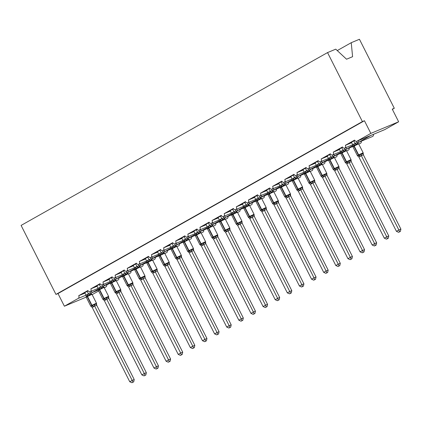 <?xml version="1.0" encoding="UTF-8"?>
<svg xmlns="http://www.w3.org/2000/svg" width="422" height="422" viewBox="0 0 422 422"><rect width="100%" height="100%" fill="white"/><g stroke="black" fill="none" stroke-linecap="round" stroke-linejoin="round"><path stroke-width="0.63" d="M337.262 50.577L351.241 42.696L359.444 39.272L394.296 108.269L392.249 109.124L398.648 121.784L384.827 129.575A2.131 1.667 -112.7 0 1 384.69 129.644A2.131 1.667 -112.7 0 1 384.542 129.696M392.37 109.356L394.296 108.269M102.789 286.401L110.448 282.297M103.448 284.349L104.239 285.789L110.416 283.22M86.199 297.12L64.392 306.219L57.999 293.559L364.439 120.729L370.832 133.389L357.017 141.185A2.131 1.667 -112.7 0 1 356.875 141.254A2.131 1.667 -112.7 0 1 354.601 140.104L345.386 145.3A2.131 1.667 67.3 0 1 344.753 148.09A2.131 1.667 67.3 0 1 342.479 146.94L333.264 152.136A2.131 1.667 67.3 0 1 332.631 154.927A2.131 1.667 67.3 0 1 330.357 153.777L321.147 158.973A2.131 1.667 67.3 0 1 320.509 161.763A2.131 1.667 67.3 0 1 318.235 160.618L309.025 165.814A2.131 1.667 67.3 0 1 308.387 168.6A2.131 1.667 67.3 0 1 306.114 167.455L296.903 172.651A2.131 1.667 67.3 0 1 296.265 175.436A2.131 1.667 67.3 0 1 293.992 174.291L284.781 179.487A2.131 1.667 67.3 0 1 284.143 182.272A2.131 1.667 67.3 0 1 281.87 181.128L272.659 186.324A2.131 1.667 67.3 0 1 272.021 189.109A2.131 1.667 67.3 0 1 269.748 187.964L260.538 193.16A2.131 1.667 67.3 0 1 259.899 195.945A2.131 1.667 67.3 0 1 257.626 194.8L248.416 199.996A2.131 1.667 67.3 0 1 247.777 202.782A2.131 1.667 67.3 0 1 245.504 201.637L236.294 206.833A2.131 1.667 67.3 0 1 235.655 209.618A2.131 1.667 67.3 0 1 233.382 208.473L224.172 213.669A2.131 1.667 67.3 0 1 223.539 216.454A2.131 1.667 67.3 0 1 221.26 215.31L212.05 220.506A2.131 1.667 67.3 0 1 211.417 223.291A2.131 1.667 67.3 0 1 209.138 222.146L199.928 227.342A2.131 1.667 67.3 0 1 199.295 230.127A2.131 1.667 67.3 0 1 197.016 228.982L187.806 234.178A2.131 1.667 67.3 0 1 187.173 236.964A2.131 1.667 67.3 0 1 184.894 235.819L175.684 241.015A2.131 1.667 67.3 0 1 175.051 243.8A2.131 1.667 67.3 0 1 172.772 242.655L163.562 247.851A2.131 1.667 67.3 0 1 162.929 250.636A2.131 1.667 67.3 0 1 160.65 249.492L151.44 254.688A2.131 1.667 67.3 0 1 150.807 257.473A2.131 1.667 67.3 0 1 148.528 256.328L139.318 261.524A2.131 1.667 67.3 0 1 138.685 264.314A2.131 1.667 67.3 0 1 136.406 263.164L127.196 268.36A2.131 1.667 67.3 0 1 126.563 271.151A2.131 1.667 67.3 0 1 124.284 270.001L115.074 275.197A2.131 1.667 67.3 0 1 114.441 277.987A2.131 1.667 67.3 0 1 112.162 276.837L102.952 282.033A2.131 1.667 67.3 0 1 102.319 284.824A2.131 1.667 67.3 0 1 100.04 283.674L90.83 288.87L97.092 286.258M90.83 288.87A2.131 1.667 67.3 0 1 90.197 291.66A2.131 1.667 67.3 0 1 87.918 290.51L78.708 295.706L84.97 293.095M91.326 291.185L92.117 292.625L98.326 289.133M78.708 295.706A2.131 1.667 67.3 0 1 78.212 298.428L86.014 295.173M114.911 279.564L122.538 276.384M115.57 277.512L116.361 278.953L122.57 275.461M102.952 282.033L109.214 279.422M127.033 272.728L134.66 269.547M127.692 270.676L128.483 272.116L134.692 268.624M115.074 275.197L121.336 272.586M139.154 265.892L146.814 261.788M139.814 263.84L140.605 265.28L146.782 262.711M127.196 268.36L133.457 265.749M151.276 259.055L158.936 254.951M151.936 257.003L152.727 258.443L158.904 255.874M139.318 261.524L145.579 258.913M163.398 252.219L171.026 249.038M164.058 250.167L164.849 251.602L171.058 248.115M151.44 254.688L157.701 252.076M175.52 245.382L183.148 242.202M176.18 243.33L176.971 244.765L183.18 241.273M163.562 247.851L169.823 245.24M187.642 238.546L195.302 234.437M188.302 236.494L189.093 237.929L195.27 235.365M175.684 241.015L181.945 238.404M199.764 231.71L207.424 227.6M200.418 229.658L201.215 231.092L207.392 228.529M187.806 234.178L194.062 231.567M211.886 224.873L219.545 220.764M212.54 222.821L213.337 224.256L219.514 221.687M199.928 227.342L206.184 224.731M224.008 218.037L231.636 214.851M224.662 215.985L225.459 217.42L231.667 213.928M212.05 220.506L218.306 217.894M236.13 211.2L243.758 208.014M236.784 209.148L237.581 210.583L243.789 207.091M224.172 213.669L230.428 211.058M248.252 204.364L255.911 200.255M248.906 202.312L249.703 203.747L255.88 201.178M236.294 206.833L242.55 204.222M260.374 197.528L268.033 193.418M261.028 195.476L261.825 196.91L268.002 194.342M248.416 199.996L254.672 197.38M272.496 190.691L280.155 186.582M273.15 188.639L273.947 190.074L280.124 187.505M260.538 193.16L266.794 190.544M284.618 183.855L292.246 180.669M285.272 181.803L286.069 183.238L292.277 179.746M272.659 186.324L278.916 183.707M296.735 177.018L304.368 173.832M297.394 174.966L298.19 176.401L304.399 172.909M284.781 179.487L291.038 176.871M308.857 170.182L316.521 166.073M309.516 168.13L310.312 169.565L316.489 166.996M296.903 172.651L303.16 170.034M320.978 163.346L328.643 159.236M321.638 161.294L322.434 162.728L328.611 160.16M309.025 165.814L315.281 163.198M333.1 156.509L340.765 152.4M333.76 154.457L334.556 155.892L340.733 153.323M321.147 158.973L327.403 156.362M345.222 149.673L352.855 146.487M345.882 147.616L346.678 149.056L352.887 145.564M333.264 152.136L339.525 149.525M357.344 142.836L372.568 136.48A2.131 1.667 67.3 0 0 373.428 134.344M358.004 140.779L358.8 142.219L370.922 135.393L356.875 141.254M345.386 145.3L351.647 142.689M84.88 292.915L82.385 294.023L88.093 290.805M97.002 286.079L94.507 287.187L100.214 283.969M109.124 279.243L106.629 280.35L112.336 277.133M121.246 272.406L118.751 273.514L124.458 270.296M133.368 265.57L130.873 266.678L136.58 263.46M145.49 258.733L142.995 259.841L148.702 256.623M157.612 251.897L155.117 253.005L160.824 249.787M169.734 245.061L167.239 246.168L172.946 242.951M181.856 238.224L179.361 239.332L185.068 236.114M193.972 231.388L191.482 232.496L197.19 229.278M206.094 224.551L203.604 225.659L209.312 222.436M218.216 217.715L215.726 218.823L221.434 215.6M230.338 210.879L227.848 211.986L233.556 208.763M242.46 204.042L239.97 205.15L245.678 201.927M254.582 197.206L252.092 198.314L257.8 195.091M266.704 190.369L264.214 191.477L269.922 188.254M278.826 183.533L276.336 184.636L282.044 181.418M290.948 176.697L288.458 177.799L294.166 174.581M303.07 169.86L300.58 170.963L306.288 167.745M315.192 163.024L312.702 164.126L318.41 160.909M327.314 156.187L324.824 157.29L330.531 154.072M339.436 149.346L336.941 150.454L342.653 147.236M351.558 142.509L349.063 143.617L354.775 140.399M64.392 306.219L78.212 298.428M118.872 277.913A2.131 1.667 67.3 0 1 118.007 280.05L116.293 280.767M106.75 284.75A2.131 1.667 67.3 0 1 106.022 286.823L104.276 287.804M92.149 294.635L98.658 290.974M361.306 141.18A2.131 1.667 67.3 0 1 360.446 143.316L358.732 144.034M349.184 148.017A2.131 1.667 67.3 0 1 348.324 150.153L346.61 150.87M337.062 154.853A2.131 1.667 67.3 0 1 336.202 156.989L334.488 157.707M324.94 161.689A2.131 1.667 67.3 0 1 324.08 163.831L322.366 164.543M312.823 168.526A2.131 1.667 67.3 0 1 311.958 170.667L310.244 171.379M300.701 175.362A2.131 1.667 67.3 0 1 299.836 177.504L298.122 178.216M288.579 182.198A2.131 1.667 67.3 0 1 287.714 184.34L286 185.052M276.457 189.035A2.131 1.667 67.3 0 1 275.592 191.177L273.878 191.889M264.336 195.871A2.131 1.667 67.3 0 1 263.47 198.013L261.756 198.725M252.214 202.708A2.131 1.667 67.3 0 1 251.348 204.849L249.634 205.561M240.092 209.549A2.131 1.667 67.3 0 1 239.227 211.686L237.512 212.398M227.97 216.386A2.131 1.667 67.3 0 1 227.105 218.522L225.39 219.234M215.848 223.222A2.131 1.667 67.3 0 1 214.983 225.359L213.268 226.071M203.726 230.059A2.131 1.667 67.3 0 1 202.861 232.195L201.146 232.907M191.604 236.895A2.131 1.667 67.3 0 1 190.739 239.031L189.024 239.743M179.482 243.731A2.131 1.667 67.3 0 1 178.617 245.868L176.902 246.585M167.36 250.568A2.131 1.667 67.3 0 1 166.495 252.704L164.78 253.422M155.238 257.404A2.131 1.667 67.3 0 1 154.373 259.541L152.658 260.258M143.116 264.241A2.131 1.667 67.3 0 1 142.251 266.377L140.537 267.094M130.994 271.077A2.131 1.667 67.3 0 1 130.129 273.213L128.415 273.931M57.999 293.559L55.952 294.414L21.1 225.417L327.541 52.586L335.738 49.163L346.541 59.217L352.592 56.696L351.241 42.696M370.832 133.389L398.648 121.784M327.541 52.586L362.392 121.583L364.439 120.729M55.952 294.414L362.392 121.583M357.017 141.185L384.827 129.575M358.584 143.839L358.072 143.527L356.537 144.166L356.026 144.904L354.132 145.363L352.861 146.445M358.009 156.093L357.497 155.781L359.185 155.365L360.625 154.014L361.554 154.093L363.089 153.45L363.184 152.949M399.571 231.773L398.605 232.322L400.388 231.435L399.571 231.773L398.853 229.974L396.432 231.34L358.869 156.984L361.295 155.618L398.853 229.974L400.9 229.12L363.368 154.821L361.322 155.676M363.215 153.492L363.368 154.821M353.863 140.911L355.139 143.427L357.16 142.573L358.093 143.443M356.558 141.338L357.181 142.578A1.561 1.139 -86.7 0 0 358.072 143.527M351.442 142.277L352.739 144.852L355.139 143.427M352.897 146.671L352.739 144.852M355.166 143.485L356.026 144.904M358.869 156.984L357.719 155.987M360.625 154.014L361.295 155.618M396.432 231.34L398.605 232.322M400.388 231.435L400.9 229.12M346.462 150.675L345.95 150.364L344.415 151.002L343.904 151.741L342.01 152.2L340.739 153.281M345.887 162.929L345.375 162.618L347.063 162.201L348.503 160.851L349.432 160.93L350.967 160.286L351.062 159.785M387.449 238.615L386.483 239.158L388.266 238.272L387.449 238.615L386.731 236.811L384.31 238.177L346.747 163.82L349.173 162.454L386.731 236.811L388.778 235.956L351.246 161.658L349.2 162.512M351.093 160.328L351.246 161.658M341.741 147.747L343.017 150.264L345.038 149.409L345.971 150.279M344.436 148.175L345.059 149.414M339.32 149.114L340.617 151.688L343.017 150.264M340.776 153.508L340.617 151.688M343.044 150.322L343.904 151.741M346.747 163.82L345.597 162.823M348.503 160.851L349.173 162.454M384.31 238.177L386.483 239.158M388.266 238.272L388.778 235.956M334.34 157.512L333.828 157.2L332.293 157.839L331.782 158.577L329.888 159.036L328.617 160.117M333.765 169.765L333.253 169.454L334.941 169.037L336.381 167.687L337.31 167.766L338.845 167.123L338.94 166.621M375.327 245.451L374.361 245.994L376.144 245.108L375.327 245.451L374.609 243.647L372.188 245.018L334.625 170.657L337.051 169.291L374.609 243.647L376.656 242.798L339.124 168.494L337.078 169.349M338.971 167.165L339.124 168.494M329.624 154.584L330.895 157.1L332.916 156.245L333.849 157.116M332.314 155.011L332.937 156.251M327.198 155.95L328.495 158.53L330.895 157.1A1.561 1.192 -140.3 0 0 332.293 157.839M328.654 160.344L328.495 158.53M330.922 157.158L331.782 158.577M334.625 170.657L333.475 169.665M336.381 167.687L337.051 169.291M372.188 245.018L374.361 245.994M376.144 245.108L376.656 242.798M322.218 164.348L321.706 164.037L320.171 164.675L319.66 165.413L317.766 165.872L316.495 166.954M321.643 176.602L321.131 176.29L322.819 175.874L324.26 174.523L325.188 174.602L326.723 173.959L326.818 173.458M363.205 252.287L362.24 252.831L364.022 251.945L363.205 252.287L362.487 250.483L360.066 251.855L322.503 177.493L324.929 176.127L362.487 250.483L364.534 249.634L327.003 175.33L324.977 176.185A1.561 1.139 -86.7 0 1 325.188 174.602M326.85 174.001L327.003 175.33A1.561 1.192 -140.3 0 1 326.723 173.959M317.502 161.42L318.774 163.936L320.794 163.082L321.728 163.952M320.192 161.848L320.815 163.087M315.076 162.786L316.373 165.366L318.774 163.936M316.532 167.181L316.373 165.366M318.8 163.994L319.66 165.413M322.503 177.493L321.353 176.501M324.26 174.523L324.929 176.127M360.066 251.855L362.24 252.831M364.022 251.945L364.534 249.634M310.096 171.184L309.584 170.873L308.049 171.511L307.538 172.25L305.644 172.709L304.373 173.795M309.521 183.438L309.009 183.127L310.697 182.71L312.138 181.36L313.066 181.439L314.601 180.795L314.696 180.294M351.083 259.124L350.118 259.667L351.901 258.781L351.083 259.124L350.365 257.32L347.944 258.691L310.381 184.33L312.808 182.963L350.365 257.32L352.412 256.47L314.881 182.167L312.834 183.021M314.728 180.838L314.881 182.167M305.38 168.257L306.652 170.778L308.672 169.918L309.606 170.789M308.071 168.689L308.693 169.924M302.954 169.623L304.251 172.202L306.652 170.778M304.41 174.017L304.251 172.202M306.678 170.831L307.538 172.25M310.381 184.33L309.231 183.338M312.138 181.36L312.808 182.963M347.944 258.691L350.118 259.667M351.901 258.781L352.412 256.47M297.974 178.021L297.463 177.709L295.928 178.348L295.416 179.086L293.522 179.545L292.256 180.632M297.399 190.275L296.888 189.963L298.576 189.547L300.016 188.196L300.944 188.275L302.479 187.632L302.574 187.131M338.961 265.96L337.996 266.504L339.779 265.617L338.961 265.96L338.244 264.156L335.822 265.528L298.259 191.166L300.686 189.8L338.244 264.156L340.29 263.307L302.759 189.003L300.712 189.858M302.606 187.674L302.759 189.003M293.258 175.093L294.53 177.615L296.571 176.76L297.484 177.625M295.949 175.526L296.571 176.76A1.561 1.139 -86.7 0 0 297.463 177.709M290.832 176.459L292.129 179.039L294.53 177.615A1.561 1.192 -140.3 0 0 295.928 178.348M292.288 180.853L292.129 179.039M294.556 177.667L295.416 179.086M298.259 191.166L297.114 190.174M300.016 188.196L300.686 189.8M335.822 265.528L337.996 266.504M339.779 265.617L340.29 263.307M285.852 184.857L285.341 184.546L283.806 185.184L283.294 185.923L281.4 186.382L280.134 187.468M285.277 197.111L284.766 196.8L286.454 196.383L287.894 195.033L288.822 195.112L290.357 194.468L290.452 193.967M326.839 272.797L325.874 273.34L327.657 272.454L326.839 272.797L326.122 270.998L323.7 272.364L286.137 198.002L288.564 196.636L326.122 270.998L328.168 270.143L290.637 195.84L288.59 196.694M290.484 194.51L290.637 195.84M281.136 181.929L282.408 184.451L284.449 183.596L285.362 184.461M283.827 182.362L284.449 183.596M278.71 183.296L280.008 185.875L282.408 184.451M280.166 187.69L280.008 185.875M282.434 184.504L283.294 185.923M286.137 198.002L284.992 197.011M287.894 195.033L288.564 196.636M323.7 272.364L325.874 273.34M327.657 272.454L328.168 270.143M273.73 191.693L273.219 191.382L271.684 192.026L271.172 192.759L269.278 193.218L268.012 194.305M273.155 203.947L272.644 203.636L274.332 203.219L275.772 201.869L276.7 201.948L278.235 201.31L278.33 200.803M314.717 279.633L313.752 280.176L315.535 279.29L314.717 279.633L314 277.834L311.578 279.2L274.015 204.839L276.442 203.473L314 277.834L316.046 276.98L278.515 202.676L276.468 203.531M278.362 201.347L278.515 202.676M269.014 188.766L270.286 191.287L272.327 190.433L273.24 191.298M271.705 189.198L272.327 190.433M266.588 190.132L267.886 192.712L270.286 191.287M268.044 194.526L267.886 192.712M270.312 191.34L271.172 192.759M274.015 204.839L272.87 203.847M275.772 201.869L276.442 203.473M311.578 279.2L313.752 280.176M315.535 279.29L316.046 276.98M261.608 198.53L261.097 198.219L259.562 198.862L259.05 199.595L257.156 200.06L255.89 201.141M261.033 210.784L260.522 210.472L262.21 210.056L263.65 208.705L264.578 208.784L266.113 208.146L266.208 207.64M302.6 286.469L301.63 287.013L303.413 286.127L302.6 286.469L301.878 284.671L299.456 286.037L261.893 211.68L264.32 210.309L301.878 284.671L303.924 283.816L266.393 209.512L264.367 210.367A1.561 1.139 -86.7 0 1 264.578 208.784M266.24 208.183L266.393 209.512A1.561 1.192 -140.3 0 1 266.113 208.146M256.892 195.602L258.164 198.124L260.205 197.269L261.118 198.134M259.583 196.035L260.205 197.269M254.466 196.974L255.764 199.548L258.164 198.124M255.922 201.363L255.764 199.548M258.19 198.176L259.05 199.595M261.893 211.68L260.749 210.683M263.65 208.705L264.32 210.309M299.456 286.037L301.63 287.013M303.413 286.127L303.924 283.816M249.486 205.366L248.975 205.055L247.44 205.699L246.928 206.437L245.034 206.896L243.768 207.977M248.911 217.62L248.405 217.309L249.798 217.061L251.528 215.547L252.456 215.621L253.991 214.983L254.086 214.476M290.478 293.306L289.508 293.849L291.291 292.963L290.478 293.306L289.761 291.507L287.335 292.873L249.771 218.517L252.198 217.145L289.761 291.507L291.802 290.652L254.271 216.349L252.224 217.203M254.118 215.02L254.271 216.349M244.771 202.439L246.042 204.96L248.083 204.106L248.996 204.971M247.461 202.871L248.083 204.106M242.344 203.81L243.642 206.384L246.042 204.96M243.8 208.199L243.642 206.384M246.068 205.013L246.928 206.437M249.771 218.517L248.627 217.52M251.528 215.547L252.198 217.145M287.335 292.873L289.508 293.849M291.291 292.963L291.802 290.652M237.364 212.203L236.853 211.891L235.323 212.535L234.806 213.274L232.912 213.732L231.646 214.814M236.789 224.457L236.283 224.145L237.676 223.897L239.411 222.383L240.334 222.457L241.869 221.819L241.964 221.313M278.356 300.142L277.386 300.691L279.169 299.799L278.356 300.142L277.639 298.343L275.213 299.71L237.649 225.353L240.076 223.982L277.639 298.343L279.68 297.489L242.149 223.185L240.102 224.04M241.996 221.856L242.149 223.185M232.649 209.275L233.92 211.797L235.961 210.942L236.874 211.807M235.339 209.708L235.961 210.942A1.561 1.139 -86.7 0 0 236.853 211.891M230.222 210.647L231.525 213.221L233.92 211.797A1.561 1.192 -140.3 0 0 235.323 212.535M231.678 215.035L231.525 213.221M233.946 211.849L234.806 213.274M237.649 225.353L236.505 224.356M239.411 222.383L240.076 223.982M275.213 299.71L277.386 300.691M279.169 299.799L279.68 297.489M225.242 219.039L224.731 218.728L223.201 219.371L222.684 220.11L220.79 220.569L219.524 221.65M224.668 231.293L224.161 230.982L225.554 230.734L227.289 229.22L228.212 229.294L229.747 228.655L229.842 228.149M266.235 306.979L265.264 307.527L267.047 306.636L266.235 306.979L265.517 305.18L263.091 306.546L225.527 232.19L227.954 230.818L265.517 305.18L267.559 304.325L230.027 230.022L227.98 230.876M229.874 228.692L230.027 230.022M220.527 216.111L221.798 218.633L223.839 217.778L224.752 218.649M223.217 216.544L223.839 217.778M218.1 217.483L219.403 220.057L221.798 218.633M219.556 221.872L219.403 220.057M221.824 218.691L222.684 220.11M225.527 232.19L224.383 231.193M227.289 229.22L227.954 230.818M263.091 306.546L265.264 307.527M267.047 306.636L267.559 304.325M213.121 225.875L212.609 225.564L211.079 226.208L210.562 226.946L208.668 227.405L207.402 228.487M212.546 238.129L212.039 237.818L213.432 237.57L215.167 236.056L216.09 236.13L217.625 235.492L217.72 234.985M254.113 313.815L253.142 314.364L254.925 313.472L254.113 313.815L253.395 312.016L250.969 313.382L213.405 239.026L215.832 237.655L253.395 312.016L255.437 311.162L217.905 236.858L215.858 237.713M217.752 235.529L217.905 236.858M208.405 222.953L209.676 225.469L211.723 224.615L212.63 225.485M211.095 223.38L211.723 224.615A1.561 1.139 -86.7 0 0 212.609 225.564M205.978 224.319L207.281 226.894L209.676 225.469M207.434 228.708L207.281 226.894M209.702 225.527L210.562 226.946M213.405 239.026L212.261 238.029M215.167 236.056L215.832 237.655M250.969 313.382L253.142 314.364M254.925 313.472L255.437 311.162M200.999 232.712L200.487 232.401L198.957 233.044L198.44 233.783L196.547 234.242L195.28 235.323M200.424 244.966L199.917 244.654L201.31 244.407L203.045 242.893L203.968 242.966L205.503 242.328L205.598 241.822M241.991 320.651L241.02 321.2L242.808 320.309L241.991 320.651L241.273 318.853L238.847 320.219L201.283 245.862L203.71 244.491L241.273 318.853L243.315 317.998L205.783 243.694L203.757 244.554A1.561 1.139 -86.7 0 1 203.968 242.966M205.63 242.365L205.783 243.694A1.561 1.192 -140.3 0 1 205.503 242.328M196.283 229.79L197.554 232.306L199.601 231.451L200.508 232.322M198.973 230.217L199.601 231.451M193.856 231.156L195.159 233.73L197.554 232.306M195.312 235.545L195.159 233.73M197.58 232.364L198.44 233.783M201.283 245.862L200.139 244.865M203.045 242.893L203.71 244.491M238.847 320.219L241.02 321.2M242.808 320.309L243.315 317.998M188.877 239.554L188.365 239.237L186.835 239.881L186.318 240.619L184.425 241.078L183.159 242.159M188.302 251.802L187.795 251.491L189.188 251.243L190.923 249.729L191.846 249.803L193.381 249.165L193.476 248.658M229.869 327.488L228.898 328.036L230.686 327.145L229.869 327.488L229.151 325.689L226.725 327.055L189.161 252.699L191.588 251.327L229.151 325.689L231.193 324.834L193.661 250.536L191.614 251.385M193.508 249.202L193.661 250.536M184.161 236.626L185.432 239.142L187.479 238.288L188.386 239.158M186.851 237.053L187.479 238.288M181.734 237.992L183.037 240.566L185.432 239.142M183.19 242.381L183.037 240.566M185.458 239.2L186.318 240.619M189.161 252.699L188.017 251.702M190.923 249.729L191.588 251.327M226.725 327.055L228.898 328.036M230.686 327.145L231.193 324.834M176.755 246.39L176.243 246.073L174.713 246.717L174.196 247.456L172.303 247.914L171.037 248.996M176.18 258.639L175.673 258.327L177.066 258.079L178.801 256.565L179.725 256.639L181.26 256.001L181.355 255.5M217.747 334.324L216.776 334.873L218.564 333.987L217.747 334.324L217.029 332.525L214.603 333.892L177.04 259.535L179.466 258.164L217.029 332.525L219.071 331.671L181.539 257.373L179.492 258.222M181.386 256.038L181.539 257.373M172.039 243.462L173.31 245.979L175.357 245.124L176.264 245.994M174.729 243.89L175.357 245.124M169.612 244.829L170.915 247.403L173.31 245.979A1.561 1.192 -140.3 0 0 174.713 246.717M171.068 249.217L170.915 247.403M173.342 246.037L174.196 247.456M177.04 259.535L175.895 258.538M178.801 256.565L179.466 258.164M214.603 333.892L216.776 334.873M218.564 333.987L219.071 331.671M164.633 253.226L164.121 252.915L162.591 253.553L162.074 254.292L160.181 254.751L158.915 255.832M164.058 265.475L163.551 265.164L164.944 264.916L166.679 263.402L167.603 263.476L169.138 262.837L169.233 262.336M205.625 341.161L204.654 341.709L206.442 340.823L205.625 341.161L204.907 339.362L202.481 340.728L164.918 266.372L167.376 265.058L204.907 339.362L206.949 338.507L169.417 264.209L167.376 265.058M169.264 262.874L169.417 264.209M159.917 250.299L161.188 252.815L163.235 251.96L164.142 252.831M162.607 250.726L163.235 251.96M157.49 251.665L158.793 254.239L161.188 252.815M158.946 256.054L158.793 254.239M161.22 252.873L162.074 254.292M164.918 266.372L163.773 265.375M166.679 263.402L167.344 265.005M202.481 340.728L204.654 341.709M206.442 340.823L206.949 338.507M152.511 260.063L152.004 259.752L150.469 260.39L149.952 261.128L148.059 261.587L146.793 262.669M151.936 272.311L151.429 272L152.822 271.752L154.558 270.238L155.481 270.312L157.016 269.674L157.111 269.173M193.503 347.997L192.532 348.546L194.32 347.659L193.503 347.997L192.785 346.198L190.359 347.564L152.796 273.208L155.254 271.895L192.785 346.198L194.827 345.344L157.295 271.045L155.254 271.895M157.142 269.711L157.295 271.045M147.795 257.135L149.066 259.651L151.113 258.797L152.02 259.667M150.485 257.562L151.113 258.797A1.561 1.139 -86.7 0 0 152.004 259.752M145.368 258.501L146.671 261.076L149.066 259.651M146.824 262.89L146.671 261.076M149.098 259.709L149.952 261.128M152.796 273.208L151.651 272.211M154.558 270.238L155.222 271.842M190.359 347.564L192.532 348.546M194.32 347.659L194.827 345.344M140.389 266.899L139.882 266.588L138.347 267.226L137.83 267.965L135.937 268.424L134.671 269.505M139.814 279.148L139.307 278.837L140.7 278.589L142.436 277.075L143.359 277.148L144.894 276.51L144.989 276.009M181.381 354.833L180.41 355.382L182.198 354.496L181.381 354.833L180.663 353.035L178.237 354.401L140.674 280.044L143.132 278.731L180.663 353.035L182.705 352.18L145.173 277.882L143.148 278.736A1.561 1.139 -86.7 0 1 143.359 277.148M145.02 276.547L145.173 277.882A1.561 1.192 -140.3 0 1 144.894 276.51M135.673 263.972L136.944 266.488L138.991 265.633L139.898 266.504M138.363 264.399L138.991 265.633M133.246 265.338L134.549 267.912L136.944 266.488M134.702 269.727L134.549 267.912M136.976 266.546L137.83 267.965M140.674 280.044L139.529 279.047M142.436 277.075L143.1 278.678M178.237 354.401L180.41 355.382M182.198 354.496L182.705 352.18M128.267 273.736L127.76 273.424L126.225 274.063L125.709 274.801L123.815 275.26L122.549 276.341M127.692 285.984L127.186 285.673L128.578 285.425L130.314 283.911L131.237 283.985L132.772 283.347L132.867 282.846M169.259 361.67L168.288 362.218L170.077 361.332L169.259 361.67L168.542 359.871L166.115 361.237L128.552 286.881L130.978 285.515L168.542 359.871L170.583 359.017L133.051 284.718L131.01 285.573M132.898 283.384L133.051 284.718M123.551 270.808L124.822 273.324L126.869 272.47L127.776 273.34M126.241 271.235L126.869 272.47M121.125 272.174L122.427 274.748L124.822 273.324M122.58 276.563L122.427 274.748M124.854 273.382L125.709 274.801M128.552 286.881L127.407 285.884M130.314 283.911L130.978 285.515M166.115 361.237L168.288 362.218M170.077 361.332L170.583 359.017M116.145 280.572L115.639 280.261L114.104 280.899L113.587 281.638L111.693 282.096L110.427 283.178M115.57 292.826L115.064 292.509L116.456 292.261L118.192 290.747L119.115 290.827L120.65 290.183L120.745 289.682M157.137 368.506L156.166 369.055L157.955 368.169L157.137 368.506L156.42 366.707L153.993 368.074L116.43 293.717L118.856 292.351L156.42 366.707L158.461 365.853L120.929 291.555L118.909 292.409A1.561 1.139 -86.7 0 1 119.115 290.827M120.776 290.22L120.929 291.555M111.429 277.644L112.7 280.161L114.747 279.306L115.654 280.176M114.119 278.072L114.747 279.306M109.003 279.011L110.306 281.585L112.7 280.161A1.561 1.192 -140.3 0 0 114.104 280.899M110.459 283.399L110.306 281.585M112.732 280.219L113.587 281.638M116.43 293.717L115.285 292.72M118.192 290.747L118.856 292.351M153.993 368.074L156.166 369.055M157.955 368.169L158.461 365.853M104.023 287.408L103.517 287.097L101.982 287.735L101.465 288.474L99.571 288.933L98.305 290.014M103.448 299.662L102.942 299.346L104.334 299.098L106.07 297.584L106.993 297.663L108.528 297.019L108.623 296.518M145.015 375.343L144.044 375.891L145.833 375.005L145.015 375.343L144.298 373.544L141.871 374.91L104.308 300.554L106.734 299.187L144.298 373.544L146.339 372.689L108.807 298.391L106.766 299.245M108.654 297.056L108.807 298.391M99.307 284.481L100.578 286.997L102.625 286.142L103.532 287.013M101.997 284.908L102.625 286.142M96.881 285.847L98.184 288.421L100.578 286.997M98.337 290.241L98.184 288.421M100.61 287.055L101.465 288.474M104.308 300.554L103.163 299.557M106.07 297.584L106.734 299.187M141.871 374.91L144.044 375.891M145.833 375.005L146.339 372.689M91.901 294.245L91.395 293.934L89.86 294.572L89.343 295.31L87.449 295.769L86.183 296.851M91.326 306.499L90.82 306.187L92.502 305.771L93.948 304.42L94.871 304.499L96.406 303.856L96.501 303.355M132.893 382.184L131.922 382.728L133.711 381.841L132.893 382.184L132.176 380.38L129.749 381.746L92.186 307.39L94.612 306.024L132.176 380.38L134.217 379.526L96.685 305.227L94.644 306.082M96.532 303.898L96.685 305.227M87.185 291.317L88.456 293.833L90.482 292.979L91.41 293.849M89.875 291.744L90.503 292.984A1.561 1.139 -86.7 0 0 91.395 293.934M84.759 292.683L86.062 295.258L88.456 293.833M86.215 297.077L86.062 295.258M88.488 293.891L89.343 295.31M92.186 307.39L91.041 306.393M93.948 304.42L94.612 306.024M129.749 381.746L131.922 382.728M133.711 381.841L134.217 379.526M90.661 293.232L98.294 290.046M104.171 287.593L106.022 286.823M353.715 144.066A1.561 0.971 -119.4 0 1 353.842 145.527A0.712 0.443 60.6 0 0 353.9 146.191L352.929 146.835L352.866 146.376M357.893 156.077L357.408 155.697L358.373 155.053A0.712 0.443 60.6 0 0 358.89 155.528A1.561 0.971 -119.4 0 1 360.029 156.567M360.319 156.404A1.561 0.971 -119.4 0 0 359.185 155.365A0.712 0.443 -119.4 0 1 358.663 154.89L363.152 152.78L358.674 143.918L358.03 144.118L353.9 146.191L358.373 155.053L358.663 154.89L354.19 146.028A0.712 0.443 -119.4 0 1 354.132 145.363A1.561 0.971 -119.4 0 0 354.005 143.902M355.15 143.411A1.561 1.192 -140.3 0 0 356.537 144.166M361.554 154.093A1.561 1.139 -86.7 0 0 361.343 155.676M363.089 153.45A1.561 1.192 -140.3 0 0 363.358 154.837M341.593 150.902A1.561 0.971 -119.4 0 1 341.72 152.363A0.712 0.443 60.6 0 0 341.778 153.028L340.807 153.671L340.744 153.212M345.771 162.913L345.286 162.533L346.251 161.89A0.712 0.443 60.6 0 0 346.768 162.364A1.561 0.971 -119.4 0 1 347.907 163.409M348.197 163.24A1.561 0.971 -119.4 0 0 347.063 162.201A0.712 0.443 -119.4 0 1 346.541 161.726L351.03 159.616L346.552 150.754L345.908 150.955L341.778 153.028L346.251 161.89L346.541 161.726L342.068 152.864A0.712 0.443 -119.4 0 1 342.01 152.2A1.561 0.971 -119.4 0 0 341.883 150.738M343.028 150.253A1.561 1.192 -140.3 0 0 344.415 151.002M345.038 149.409A1.561 1.139 -86.7 0 0 345.95 150.364M349.432 160.93A1.561 1.139 -86.7 0 0 349.221 162.512M350.967 160.286A1.561 1.192 -140.3 0 0 351.236 161.673M329.471 157.738A1.561 0.971 -119.4 0 1 329.598 159.2A0.712 0.443 60.6 0 0 329.656 159.864L328.685 160.508L328.622 160.049M333.649 169.749L333.164 169.37L334.129 168.726A0.712 0.443 60.6 0 0 334.646 169.201A1.561 0.971 -119.4 0 1 335.785 170.245M336.076 170.077A1.561 0.971 -119.4 0 0 334.941 169.037A0.712 0.443 -119.4 0 1 334.419 168.563L338.908 166.453L334.43 157.591L333.786 157.791L329.656 159.864L334.129 168.726L334.419 168.563L329.946 159.701A0.712 0.443 -119.4 0 1 329.888 159.036A1.561 0.971 -119.4 0 0 329.761 157.575M332.916 156.245A1.561 1.139 -86.7 0 0 333.828 157.2M337.31 167.766A1.561 1.139 -86.7 0 0 337.099 169.349M338.845 167.123A1.561 1.192 -140.3 0 0 339.114 168.51M317.349 164.575A1.561 0.971 -119.4 0 1 317.476 166.036A0.712 0.443 60.6 0 0 317.534 166.706L316.563 167.344L316.5 166.885M321.527 176.586L321.042 176.206L322.007 175.568A0.712 0.443 60.6 0 0 322.524 176.037A1.561 0.971 -119.4 0 1 323.663 177.082M323.954 176.913A1.561 0.971 -119.4 0 0 322.819 175.874A0.712 0.443 -119.4 0 1 322.297 175.399L326.786 173.289L322.308 164.427L321.669 164.627L317.534 166.706L322.007 175.568L322.297 175.399L317.824 166.537A0.712 0.443 -119.4 0 1 317.766 165.872A1.561 0.971 -119.4 0 0 317.639 164.411M318.784 163.926A1.561 1.192 -140.3 0 0 320.171 164.675M320.794 163.082A1.561 1.139 -86.7 0 0 321.706 164.037M305.227 171.411A1.561 0.971 -119.4 0 1 305.354 172.872A0.712 0.443 60.6 0 0 305.412 173.542L304.441 174.186L304.378 173.722M309.405 183.422L308.92 183.048L309.885 182.404A0.712 0.443 60.6 0 0 310.402 182.874A1.561 0.971 -119.4 0 1 311.541 183.918M311.837 183.755A1.561 0.971 -119.4 0 0 310.697 182.71A0.712 0.443 -119.4 0 1 310.181 182.235L314.664 180.125L310.186 171.263L309.548 171.464L305.412 173.542L309.885 182.404L310.181 182.235L305.702 173.373A0.712 0.443 -119.4 0 1 305.644 172.709A1.561 0.971 -119.4 0 0 305.517 171.248M306.662 170.762A1.561 1.192 -140.3 0 0 308.049 171.511M308.672 169.918A1.561 1.139 -86.7 0 0 309.584 170.873M313.066 181.439A1.561 1.139 -86.7 0 0 312.855 183.021M314.601 180.795A1.561 1.192 -140.3 0 0 314.87 182.183M293.105 178.248A1.561 0.971 -119.4 0 1 293.232 179.714A0.712 0.443 60.6 0 0 293.29 180.379L292.319 181.022L292.256 180.558M297.283 190.259L296.798 189.884L297.763 189.241A0.712 0.443 60.6 0 0 298.285 189.71A1.561 0.971 -119.4 0 1 299.42 190.755M299.715 190.591A1.561 0.971 -119.4 0 0 298.576 189.547A0.712 0.443 -119.4 0 1 298.059 189.077L302.542 186.962L298.064 178.1L297.426 178.3L293.29 180.379L297.763 189.241L298.059 189.077L293.58 180.215A0.712 0.443 -119.4 0 1 293.522 179.545A1.561 0.971 -119.4 0 0 293.396 178.084M300.944 188.275A1.561 1.139 -86.7 0 0 300.733 189.858M302.479 187.632A1.561 1.192 -140.3 0 0 302.748 189.019M280.983 185.084A1.561 0.971 -119.4 0 1 281.11 186.55A0.712 0.443 60.6 0 0 281.168 187.215L280.197 187.859L280.134 187.394M285.166 197.095L284.676 196.721L285.641 196.077A0.712 0.443 60.6 0 0 286.163 196.547A1.561 0.971 -119.4 0 1 287.298 197.591M287.593 197.427A1.561 0.971 -119.4 0 0 286.454 196.383A0.712 0.443 -119.4 0 1 285.937 195.913L290.42 193.798L285.942 184.936L281.168 187.215L285.641 196.077L285.937 195.913L281.458 187.052A0.712 0.443 -119.4 0 1 281.4 186.382A1.561 0.971 -119.4 0 0 281.274 184.92M282.418 184.435A1.561 1.192 -140.3 0 0 283.806 185.184M284.428 183.596A1.561 1.139 -86.7 0 0 285.341 184.546M288.822 195.112A1.561 1.139 -86.7 0 0 288.611 196.694M290.357 194.468A1.561 1.192 -140.3 0 0 290.626 195.855M268.861 191.92A1.561 0.971 -119.4 0 1 268.988 193.387A0.712 0.443 60.6 0 0 269.046 194.051L268.075 194.695L268.012 194.231M273.045 203.931L272.554 203.557L273.519 202.913A0.712 0.443 60.6 0 0 274.042 203.383A1.561 0.971 -119.4 0 1 275.176 204.427M275.471 204.264A1.561 0.971 -119.4 0 0 274.332 203.219A0.712 0.443 -119.4 0 1 273.815 202.75L278.298 200.635L273.82 191.773L269.046 194.051L273.519 202.913L273.815 202.75L269.336 193.888A0.712 0.443 -119.4 0 1 269.278 193.218A1.561 0.971 -119.4 0 0 269.152 191.757M270.296 191.272A1.561 1.192 -140.3 0 0 271.684 192.026M272.306 190.433A1.561 1.139 -86.7 0 0 273.219 191.382M276.7 201.948A1.561 1.139 -86.7 0 0 276.489 203.531M278.235 201.31A1.561 1.192 -140.3 0 0 278.504 202.692M256.74 198.757A1.561 0.971 -119.4 0 1 256.866 200.223A0.712 0.443 60.6 0 0 256.924 200.888L255.954 201.531L255.89 201.067M260.923 210.773L260.432 210.393L261.397 209.75A0.712 0.443 60.6 0 0 261.92 210.219A1.561 0.971 -119.4 0 1 263.054 211.264M263.349 211.1A1.561 0.971 -119.4 0 0 262.21 210.056A0.712 0.443 -119.4 0 1 261.693 209.586L266.176 207.471L261.698 198.609L261.06 198.815L256.924 200.888L261.397 209.75L261.693 209.586L257.214 200.724A0.712 0.443 -119.4 0 1 257.156 200.06A1.561 0.971 -119.4 0 0 257.03 198.593M258.174 198.108A1.561 1.192 -140.3 0 0 259.562 198.862M260.189 197.269A1.561 1.139 -86.7 0 0 261.097 198.219M244.618 205.593A1.561 0.971 -119.4 0 1 244.744 207.06A0.712 0.443 60.6 0 0 244.802 207.724L243.832 208.368L243.768 207.904M248.801 217.61L248.31 217.23L249.275 216.586A0.712 0.443 60.6 0 0 249.798 217.061A1.561 0.971 -119.4 0 1 250.932 218.1M251.227 217.937A1.561 0.971 -119.4 0 0 250.088 216.892A0.712 0.443 -119.4 0 1 249.571 216.423L254.055 214.307L249.576 205.445L248.938 205.651L244.802 207.724L249.275 216.586L249.571 216.423L245.092 207.561A0.712 0.443 -119.4 0 1 245.034 206.896A1.561 0.971 -119.4 0 0 244.908 205.43M246.052 204.944A1.561 1.192 -140.3 0 0 247.44 205.699M248.067 204.106A1.561 1.139 -86.7 0 0 248.975 205.055M252.456 215.621A1.561 1.139 -86.7 0 0 252.245 217.203M253.991 214.983A1.561 1.192 -140.3 0 0 254.26 216.365M232.496 212.43A1.561 0.971 -119.4 0 1 232.622 213.896A0.712 0.443 60.6 0 0 232.68 214.561L231.71 215.204L231.646 214.74M236.679 224.446L236.188 224.066L237.153 223.423A0.712 0.443 60.6 0 0 237.676 223.897A1.561 0.971 -119.4 0 1 238.81 224.937M239.105 224.773A1.561 0.971 -119.4 0 0 237.966 223.729A0.712 0.443 -119.4 0 1 237.449 223.259L241.933 221.149L237.454 212.287L236.816 212.488L232.68 214.561L237.153 223.423L237.449 223.259L232.97 214.397A0.712 0.443 -119.4 0 1 232.912 213.732A1.561 0.971 -119.4 0 0 232.786 212.266M240.334 222.457A1.561 1.139 -86.7 0 0 240.123 224.04M241.869 221.819A1.561 1.192 -140.3 0 0 242.138 223.201M220.374 219.266A1.561 0.971 -119.4 0 1 220.5 220.732A0.712 0.443 60.6 0 0 220.558 221.397L219.588 222.041L219.524 221.576M224.557 231.282L224.066 230.903L225.037 230.259A0.712 0.443 60.6 0 0 225.554 230.734A1.561 0.971 -119.4 0 1 226.688 231.773M226.983 231.609A1.561 0.971 -119.4 0 0 225.844 230.57A0.712 0.443 -119.4 0 1 225.327 230.095L229.811 227.985L225.332 219.123L224.694 219.324L220.558 221.397L225.037 230.259L225.327 230.095L220.848 221.233A0.712 0.443 -119.4 0 1 220.79 220.569A1.561 0.971 -119.4 0 0 220.664 219.102M221.808 218.617A1.561 1.192 -140.3 0 0 223.201 219.371M223.824 217.778A1.561 1.139 -86.7 0 0 224.731 218.728M228.212 229.294A1.561 1.139 -86.7 0 0 228.001 230.876M229.747 228.655A1.561 1.192 -140.3 0 0 230.016 230.037M208.252 226.102A1.561 0.971 -119.4 0 1 208.378 227.569A0.712 0.443 60.6 0 0 208.436 228.233L207.466 228.877L207.402 228.413M212.435 238.119L211.944 237.739L212.915 237.095A0.712 0.443 60.6 0 0 213.432 237.57A1.561 0.971 -119.4 0 1 214.571 238.609M214.861 238.446A1.561 0.971 -119.4 0 0 213.722 237.407A0.712 0.443 -119.4 0 1 213.205 236.932L217.689 234.822L213.21 225.96L212.572 226.16L208.436 228.233L212.915 237.095L213.205 236.932L208.726 228.07A0.712 0.443 -119.4 0 1 208.668 227.405A1.561 0.971 -119.4 0 0 208.542 225.939M209.687 225.453A1.561 1.192 -140.3 0 0 211.079 226.208M216.09 236.13A1.561 1.139 -86.7 0 0 215.879 237.713M217.625 235.492A1.561 1.192 -140.3 0 0 217.894 236.874M196.13 232.939A1.561 0.971 -119.4 0 1 196.256 234.405A0.712 0.443 60.6 0 0 196.314 235.07L195.344 235.713L195.28 235.249M200.313 244.955L199.822 244.575L200.793 243.932A0.712 0.443 60.6 0 0 201.31 244.407A1.561 0.971 -119.4 0 1 202.449 245.446M202.739 245.282A1.561 0.971 -119.4 0 0 201.6 244.243A0.712 0.443 -119.4 0 1 201.083 243.768L205.567 241.658L201.088 232.796L200.45 232.997L196.314 235.07L200.793 243.932L201.083 243.768L196.605 234.906A0.712 0.443 -119.4 0 1 196.547 234.242A1.561 0.971 -119.4 0 0 196.42 232.775M197.565 232.29A1.561 1.192 -140.3 0 0 198.957 233.044M199.58 231.451A1.561 1.139 -86.7 0 0 200.487 232.401M184.008 239.775A1.561 0.971 -119.4 0 1 184.134 241.242A0.712 0.443 60.6 0 0 184.192 241.906L183.222 242.55L183.159 242.086M188.191 251.792L187.7 251.412L188.671 250.768A0.712 0.443 60.6 0 0 189.188 251.243A1.561 0.971 -119.4 0 1 190.327 252.282M190.617 252.119A1.561 0.971 -119.4 0 0 189.478 251.079A0.712 0.443 -119.4 0 1 188.961 250.605L193.445 248.495L188.966 239.633L188.328 239.833L184.192 241.906L188.671 250.768L188.961 250.605L184.483 241.743A0.712 0.443 -119.4 0 1 184.425 241.078A1.561 0.971 -119.4 0 0 184.298 239.612M185.443 239.126A1.561 1.192 -140.3 0 0 186.835 239.881M187.458 238.288A1.561 1.139 -86.7 0 0 188.365 239.237M191.846 249.803A1.561 1.139 -86.7 0 0 191.635 251.391M193.381 249.165A1.561 1.192 -140.3 0 0 193.651 250.547M171.886 246.617A1.561 0.971 -119.4 0 1 172.012 248.078A0.712 0.443 60.6 0 0 172.07 248.743L171.1 249.386L171.037 248.922M176.069 258.628L175.578 258.248L176.549 257.605A0.712 0.443 60.6 0 0 177.066 258.079A1.561 0.971 -119.4 0 1 178.205 259.119M178.495 258.955A1.561 0.971 -119.4 0 0 177.356 257.916A0.712 0.443 -119.4 0 1 176.839 257.441L181.323 255.331L176.844 246.469L176.206 246.67L172.07 248.743L176.549 257.605L176.839 257.441L172.361 248.579A0.712 0.443 -119.4 0 1 172.303 247.914A1.561 0.971 -119.4 0 0 172.176 246.448M175.336 245.124A1.561 1.139 -86.7 0 0 176.243 246.073M179.725 256.639A1.561 1.139 -86.7 0 0 179.514 258.227M181.26 256.001A1.561 1.192 -140.3 0 0 181.529 257.383M159.764 253.453A1.561 0.971 -119.4 0 1 159.891 254.914A0.712 0.443 60.6 0 0 159.949 255.579L158.978 256.223L158.915 255.764M163.947 265.464L163.456 265.085L164.427 264.441A0.712 0.443 60.6 0 0 164.944 264.916A1.561 0.971 -119.4 0 1 166.083 265.955M166.373 265.791A1.561 0.971 -119.4 0 0 165.234 264.752A0.712 0.443 -119.4 0 1 164.717 264.277L169.201 262.167L164.722 253.305L164.084 253.506L159.949 255.579L164.427 264.441L164.717 264.277L160.239 255.415A0.712 0.443 -119.4 0 1 160.181 254.751A1.561 0.971 -119.4 0 0 160.054 253.284M161.199 252.799A1.561 1.192 -140.3 0 0 162.591 253.553M163.214 251.96A1.561 1.139 -86.7 0 0 164.121 252.915M167.603 263.476A1.561 1.139 -86.7 0 0 167.392 265.063M169.138 262.837A1.561 1.192 -140.3 0 0 169.407 264.219M147.642 260.29A1.561 0.971 -119.4 0 1 147.769 261.751A0.712 0.443 60.6 0 0 147.827 262.415L146.861 263.059L146.793 262.6M151.825 272.301L151.334 271.921L152.305 271.277A0.712 0.443 60.6 0 0 152.822 271.752A1.561 0.971 -119.4 0 1 153.961 272.791M154.252 272.628A1.561 0.971 -119.4 0 0 153.112 271.589A0.712 0.443 -119.4 0 1 152.595 271.114L157.079 269.004L152.6 260.142L151.962 260.342L147.827 262.415L152.305 271.277L152.595 271.114L148.117 262.252A0.712 0.443 -119.4 0 1 148.059 261.587A1.561 0.971 -119.4 0 0 147.932 260.126M149.077 259.635A1.561 1.192 -140.3 0 0 150.469 260.39M155.481 270.312A1.561 1.139 -86.7 0 0 155.27 271.9M157.016 269.674A1.561 1.192 -140.3 0 0 157.285 271.061M135.52 267.126A1.561 0.971 -119.4 0 1 135.647 268.587A0.712 0.443 60.6 0 0 135.705 269.252L134.739 269.895L134.671 269.436M139.703 279.137L139.213 278.757L140.183 278.114A0.712 0.443 60.6 0 0 140.7 278.589A1.561 0.971 -119.4 0 1 141.839 279.628M142.13 279.464A1.561 0.971 -119.4 0 0 140.99 278.425A0.712 0.443 -119.4 0 1 140.473 277.95L144.957 275.84L140.479 266.978L139.84 267.179L135.705 269.252L140.183 278.114L140.473 277.95L135.995 269.088A0.712 0.443 -119.4 0 1 135.937 268.424A1.561 0.971 -119.4 0 0 135.81 266.962M136.955 266.472A1.561 1.192 -140.3 0 0 138.347 267.226M138.97 265.633A1.561 1.139 -86.7 0 0 139.882 266.588M123.398 273.962A1.561 0.971 -119.4 0 1 123.525 275.424A0.712 0.443 60.6 0 0 123.583 276.088L122.617 276.732L122.549 276.273M127.581 285.974L127.091 285.594L128.061 284.95A0.712 0.443 60.6 0 0 128.578 285.425A1.561 0.971 -119.4 0 1 129.718 286.464M130.008 286.301A1.561 0.971 -119.4 0 0 128.868 285.261A0.712 0.443 -119.4 0 1 128.351 284.787L132.835 282.677L128.357 273.815L127.718 274.015L123.583 276.088L128.061 284.95L128.351 284.787L123.873 275.925A0.712 0.443 -119.4 0 1 123.815 275.26A1.561 0.971 -119.4 0 0 123.688 273.799M124.833 273.308A1.561 1.192 -140.3 0 0 126.225 274.063M126.848 272.47A1.561 1.139 -86.7 0 0 127.76 273.424M131.237 283.985A1.561 1.139 -86.7 0 0 131.026 285.573M132.772 283.347A1.561 1.192 -140.3 0 0 133.041 284.734M111.276 280.799A1.561 0.971 -119.4 0 1 111.403 282.26A0.712 0.443 60.6 0 0 111.461 282.925L110.495 283.568L110.427 283.109M115.459 292.81L114.969 292.43L115.939 291.787A0.712 0.443 60.6 0 0 116.456 292.261A1.561 0.971 -119.4 0 1 117.596 293.301M117.886 293.137A1.561 0.971 -119.4 0 0 116.746 292.098A0.712 0.443 -119.4 0 1 116.229 291.623L120.713 289.513L116.235 280.651L115.596 280.852L111.461 282.925L115.939 291.787L116.229 291.623L111.751 282.761A0.712 0.443 -119.4 0 1 111.693 282.096A1.561 0.971 -119.4 0 0 111.566 280.635M114.726 279.306A1.561 1.139 -86.7 0 0 115.639 280.261M120.65 290.183A1.561 1.192 -140.3 0 0 120.919 291.57M99.154 287.635A1.561 0.971 -119.4 0 1 99.281 289.096A0.712 0.443 60.6 0 0 99.339 289.761L98.373 290.405L98.305 289.946M103.337 299.646L102.847 299.267L103.817 298.623A0.712 0.443 60.6 0 0 104.334 299.098A1.561 0.971 -119.4 0 1 105.474 300.137M105.764 299.973A1.561 0.971 -119.4 0 0 104.624 298.934A0.712 0.443 -119.4 0 1 104.107 298.459L108.591 296.349L104.113 287.488L103.474 287.688L99.339 289.761L103.817 298.623L104.107 298.459L99.629 289.597A0.712 0.443 -119.4 0 1 99.571 288.933A1.561 0.971 -119.4 0 0 99.444 287.472M100.589 286.981A1.561 1.192 -140.3 0 0 101.982 287.735M102.604 286.142A1.561 1.139 -86.7 0 0 103.517 287.097M106.993 297.663A1.561 1.139 -86.7 0 0 106.787 299.245M108.528 297.019A1.561 1.192 -140.3 0 0 108.797 298.407M87.032 294.472A1.561 0.971 -119.4 0 1 87.159 295.933A0.712 0.443 60.6 0 0 87.217 296.597L86.252 297.241L86.183 296.782M91.215 306.483L90.725 306.103L91.695 305.459A0.712 0.443 60.6 0 0 92.212 305.934A1.561 0.971 -119.4 0 1 93.352 306.973M93.642 306.81A1.561 0.971 -119.4 0 0 92.502 305.771A0.712 0.443 -119.4 0 1 91.985 305.296L96.469 303.186L91.996 294.324L87.217 296.597L91.695 305.459L91.985 305.296L87.507 296.434A0.712 0.443 -119.4 0 1 87.449 295.769A1.561 0.971 -119.4 0 0 87.322 294.308M88.467 293.817A1.561 1.192 -140.3 0 0 89.86 294.572M94.871 304.499A1.561 1.139 -86.7 0 0 94.665 306.082M96.406 303.856A1.561 1.192 -140.3 0 0 96.675 305.243M90.197 291.66L98.141 288.342M102.319 284.824L110.263 281.506M114.441 277.987L122.385 274.669M126.563 271.151L134.507 267.833M138.685 264.314L146.629 260.996M150.807 257.473L158.751 254.16M162.929 250.636L170.873 247.324M175.051 243.8L182.995 240.487M187.173 236.964L195.117 233.651M199.295 230.127L207.239 226.814M211.417 223.291L219.361 219.978M223.539 216.454L231.483 213.142M235.655 209.618L243.605 206.3M247.777 202.782L255.727 199.464M259.899 195.945L267.849 192.627M272.021 189.109L279.971 185.791M284.143 182.272L292.093 178.954M296.265 175.436L304.215 172.118M308.387 168.6L316.336 165.282M320.509 161.763L328.458 158.445M332.631 154.927L340.58 151.609M344.753 148.09L352.702 144.772M370.917 135.393L384.69 129.644M358.8 142.23L357.471 142.974M346.678 149.066L345.349 149.81M334.556 155.903L333.232 156.646M322.434 162.739L321.11 163.483M310.312 169.575L308.988 170.319M298.19 176.412L296.866 177.161M286.069 183.248L284.744 183.997M273.947 190.085L272.623 190.834M261.825 196.921L260.501 197.67M249.703 203.757L248.379 204.506M237.581 210.594L236.257 211.343M225.459 217.43L224.135 218.179M213.337 224.267L212.013 225.016M201.215 231.103L199.891 231.852M189.093 237.939L187.769 238.688M176.971 244.776L175.647 245.525M164.849 251.612L163.525 252.361M152.727 258.449L151.403 259.198M140.605 265.29L139.281 266.034M128.483 272.127L127.159 272.87M116.361 278.963L115.037 279.707M104.239 285.799L102.915 286.543M357.408 155.697L352.929 146.835M363.215 153.244L363.152 152.78M358.183 143.538L358.674 143.918M345.286 162.533L340.807 153.671M351.093 160.08L351.03 159.616M346.061 150.374L346.552 150.754M333.164 169.37L328.685 160.508M338.971 166.917L338.908 166.453M333.939 157.211L334.43 157.591M321.042 176.206L316.563 167.344M326.85 173.753L326.786 173.289M321.817 164.047L322.308 164.427M308.92 183.048L304.441 174.186M314.728 180.59L314.664 180.125M309.701 170.884L310.186 171.263M296.798 189.884L292.319 181.022M302.606 187.426L302.542 186.962M297.579 177.72L298.064 178.1M284.676 196.721L280.197 187.859M290.484 194.262L290.42 193.798M285.457 184.562L285.942 184.936M272.554 203.557L268.075 194.695M278.362 201.099L278.298 200.635M273.335 191.398L273.82 191.773M260.432 210.393L255.954 201.531M266.24 207.935L266.176 207.471M261.213 198.234L261.698 198.609M248.31 217.23L243.832 208.368M254.118 214.772L254.055 214.307M249.091 205.071L249.576 205.445M236.188 224.066L231.71 215.204M241.996 221.608L241.933 221.149M236.969 211.907L237.454 212.287M224.066 230.903L219.588 222.041M229.874 228.444L229.811 227.985M224.847 218.744L225.332 219.123M211.944 237.739L207.466 228.877M217.752 235.281L217.689 234.822M212.725 225.58L213.21 225.96M199.822 244.575L195.344 235.713M205.63 242.117L205.567 241.658M200.603 232.416L201.088 232.796M187.7 251.412L183.222 242.55M193.508 248.954L193.445 248.495M188.481 239.253L188.966 239.633M175.578 258.248L171.1 249.386M181.386 255.79L181.323 255.331M176.359 246.089L176.844 246.469M163.456 265.085L158.978 256.223M169.264 262.626L169.201 262.167M164.237 252.926L164.722 253.305M151.334 271.921L146.861 263.059M157.142 269.463L157.079 269.004M152.115 259.762L152.6 260.142M139.213 278.757L134.739 269.895M145.02 276.299L144.957 275.84M139.993 266.598L140.479 266.978M127.091 285.594L122.617 276.732M132.898 283.136L132.835 282.677M127.871 273.435L128.357 273.815M114.969 292.43L110.495 283.568M120.776 289.972L120.713 289.513M115.749 280.271L116.235 280.651M102.847 299.267L98.373 290.405M108.654 296.814L108.591 296.349M103.627 287.108L104.113 287.488M90.725 306.103L86.252 297.241M96.532 303.65L96.469 303.186M91.505 293.944L91.996 294.324"/></g></svg>
